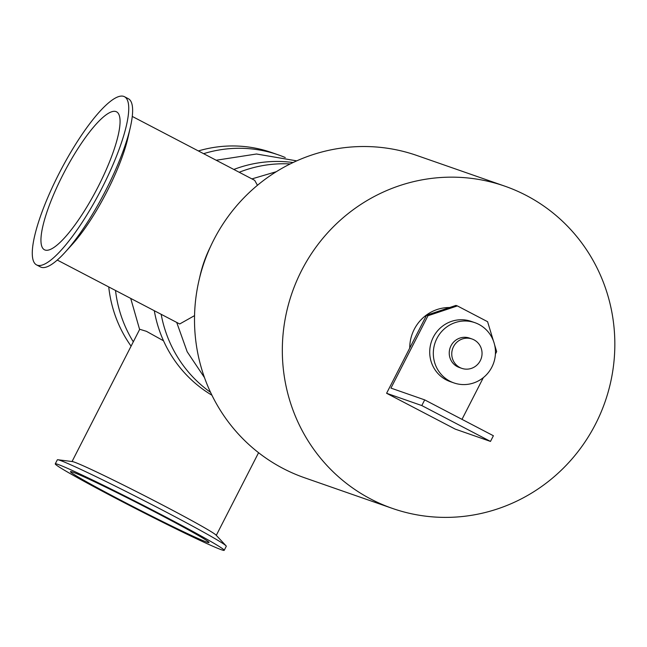 <?xml version="1.0" encoding="UTF-8"?>
<svg xmlns="http://www.w3.org/2000/svg" width="647" height="647" viewBox="0 0 647 647"><rect width="100%" height="100%" fill="white"/><g stroke="black" fill="none" stroke-linecap="round" stroke-linejoin="round"><path stroke-width="0.97" d="M199.591 277.878A125.591 121.968 -70.8 0 1 210.453 246.742M233.834 169.449A125.591 121.968 -70.8 0 1 293.099 162.534M211.925 395.22A125.591 121.968 -70.8 0 1 154.301 310.714M239.212 172.264A125.591 121.968 -70.8 0 1 290.204 163.942M210.534 392.317A125.591 121.968 -70.8 0 1 161.168 314.305M203.619 153.679A125.591 121.968 -70.8 0 1 278.404 154.9A125.591 121.968 -70.8 0 1 285.278 157.536M133.306 341.818A125.591 121.968 -70.8 0 1 115.522 290.471M198.37 150.937A125.591 121.968 -70.8 0 1 271.756 152.579L278.404 154.9M131.09 346.153A125.591 121.968 -70.8 0 1 108.745 286.928M392.373 508.396L304.551 477.761A170.646 165.721 -70.8 0 1 283.071 468.46A170.646 165.721 -70.8 0 1 208.649 250.81A170.646 165.721 -70.8 0 1 416.967 155.515L504.789 186.15A170.646 165.721 -70.8 0 1 605.05 401.86A170.646 165.721 -70.8 0 1 392.373 508.396A170.646 165.721 -70.8 0 1 370.885 499.096A170.646 165.721 -70.8 0 1 296.472 281.445A170.646 165.721 -70.8 0 1 504.789 186.15M55.262 463.867L57.332 459.823A94.891 3.186 27.1 0 1 57.834 459.742A94.891 3.186 27.1 0 1 143.262 500.212A94.891 3.186 27.1 0 1 226.054 545.825A94.891 3.186 27.1 0 1 226.28 546.27L224.21 550.314A94.891 3.186 27.1 0 1 118.369 499.638A94.891 3.186 27.1 0 1 55.262 463.867A94.891 3.186 27.1 0 1 141.192 504.256A94.891 3.186 27.1 0 1 224.21 550.314M57.834 459.742L72.407 461.578A81.012 2.725 27.1 0 1 145.349 496.128A81.012 2.725 27.1 0 1 216.033 535.077L226.054 545.825M124.426 96.686L128.341 98.724A94.891 22.41 117.6 0 1 130.379 127.152A94.891 22.41 117.6 0 1 64.999 252.387A94.891 22.41 117.6 0 1 40.51 266.96L36.596 264.914A94.891 22.41 117.6 0 1 59.136 173.347A94.891 22.41 117.6 0 1 124.426 96.686A94.891 22.41 117.6 0 1 100.374 191.172A94.891 22.41 117.6 0 1 36.596 264.914M130.379 127.152L128.009 137.56A81.012 19.135 117.6 0 1 72.189 244.485L64.999 252.387M122.21 500.98A77.826 2.612 27.1 0 1 70.458 471.639A77.826 2.612 27.1 0 1 140.933 504.765A77.826 2.612 27.1 0 1 209.021 542.542A77.826 2.612 27.1 0 1 122.21 500.98M72.043 461.537L139.72 329.274L146.424 331.321L163.505 340.775M62.977 174.682A77.826 18.383 117.6 0 1 116.525 111.81A77.826 18.383 117.6 0 1 96.799 189.304A77.826 18.383 117.6 0 1 44.489 249.791A77.826 18.383 117.6 0 1 62.977 174.682M194.545 315.631L179.696 323.977L57.276 260.062M132.263 116.428L254.683 180.343L257.457 185.293M427.974 315.744L457.372 305.918L455.933 305.416L426.535 315.243L427.974 315.744L390.942 388.103L424.707 399.886L421.795 405.564L386.599 393.279L426.535 315.243M457.372 305.918L487.587 321.696L493.41 340.888M494.623 344.891L496.661 351.604L495.408 354.038M461.99 419.353L483.341 377.63M421.795 405.564L490.483 441.424L455.286 429.139L386.599 393.279M490.483 441.424L493.394 435.746L424.707 399.886M459.823 367.496A15.552 15.099 -70.8 0 1 453.037 347.665A15.552 15.099 -70.8 0 1 472.019 338.988A15.552 15.099 -70.8 0 1 481.158 358.64A15.552 15.099 -70.8 0 1 461.78 368.345A15.552 15.099 -70.8 0 1 459.823 367.496M461.78 368.345L459.265 367.472A15.552 15.099 -70.8 0 1 457.308 366.623A15.552 15.099 -70.8 0 1 450.522 346.792A15.552 15.099 -70.8 0 1 469.504 338.106L472.019 338.988M449.859 381.164A31.897 30.975 -70.8 0 1 435.957 340.484A31.897 30.975 -70.8 0 1 474.89 322.675A31.897 30.975 -70.8 0 1 493.629 362.991A31.897 30.975 -70.8 0 1 453.879 382.903A31.897 30.975 -70.8 0 1 449.859 381.164M453.879 382.903L450.288 381.649A31.897 30.975 -70.8 0 1 446.268 379.91A31.897 30.975 -70.8 0 1 432.358 339.23A31.897 30.975 -70.8 0 1 471.299 321.422L474.89 322.675M409.737 348.07A39.871 38.723 -70.8 0 1 449.608 307.527M216.284 535.352L258.574 452.714M296.722 160.868L256.511 154.002L216.179 160.238M130.718 298.404L139.615 329.485M276.326 171.69L251.926 178.895M176.704 322.416L187.177 351.75L204.492 377.622"/></g></svg>
